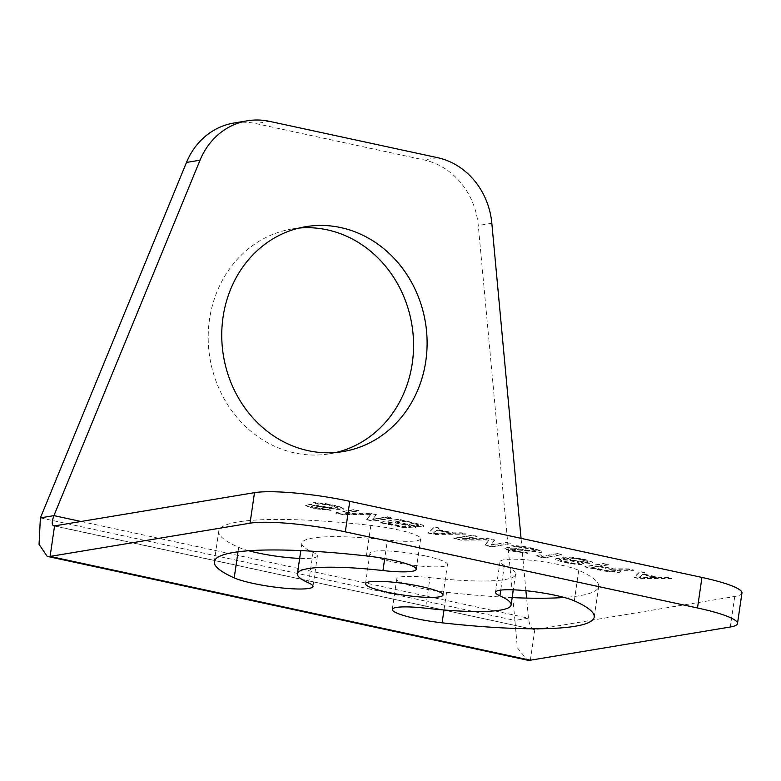 <?xml version="1.0" encoding="UTF-8"?>
<svg xmlns="http://www.w3.org/2000/svg" width="781" height="781" viewBox="0 0 781 781"><rect width="100%" height="100%" fill="white"/><g stroke="black" fill="none" stroke-linecap="round" stroke-linejoin="round"><path stroke-width="0.59" stroke-dasharray="3.9 2.93" d="M741.95 593.023A71.989 10.622 8.3 0 1 734.755 596.469L534.809 629.691C531.636 629.584 529.518 625.747 528.464 618.191L514.923 620.436L517.315 647.713L527.36 660.15M425.713 556.013A39.167 5.779 8.3 0 1 447.474 564.497A39.167 5.779 8.3 0 1 391.711 561.666A39.167 5.779 8.3 0 1 369.95 553.182A39.167 5.779 8.3 0 1 425.713 556.013M512.18 597.602A191.96 28.331 8.3 0 1 446.566 592.291A41.989 6.199 8.3 0 1 396.738 578.916A41.989 6.199 8.3 0 1 430.009 577.657L425.557 608.184M430.009 577.657A107.973 15.932 8.3 0 0 515.558 574.425A107.973 15.932 8.3 0 0 504.36 565.307A41.989 6.199 8.3 0 1 500.006 561.754A41.989 6.199 8.3 0 1 532.476 560.407A41.989 6.199 8.3 0 1 578.76 570.325A191.96 28.331 8.3 0 1 598.666 586.551A191.96 28.331 8.3 0 1 564.224 597.465M312.966 586.463L317.418 555.926A41.989 6.199 8.3 0 0 313.064 552.382A107.973 15.932 8.3 0 1 301.866 543.254A107.973 15.932 8.3 0 1 387.425 540.022L384.711 558.591M248.749 550.742A41.989 6.199 8.3 0 1 238.674 547.354A191.96 28.331 8.3 0 1 218.768 531.129A191.96 28.331 8.3 0 1 370.858 525.398A41.989 6.199 8.3 0 1 420.695 538.773A41.989 6.199 8.3 0 1 387.425 540.022M317.418 555.926A41.989 6.199 8.3 0 1 299.66 558.395M316.403 508.558L309.657 506.947L305.674 505.18L310.418 504.389L331.066 507.64L338.202 507.972L333.428 506.029L323.5 504.038L317.945 503.745L313.181 502.71L315.563 502.622L325.081 503.472L335.801 505.639L341.766 507.377L343.367 508.939L333.458 508.763L314.401 505.551L311.228 506.078L314.811 507.299L331.085 510.061L316.354 508.909L309.598 507.299L305.625 505.532L310.369 504.741L331.017 507.992L338.153 508.324L333.38 506.381L323.451 504.389L317.896 504.096L313.132 503.062L315.504 502.974L329.397 504.614L339.335 506.918L343.308 508.685L343.318 509.29L341.336 509.612L333.399 509.114L314.343 505.903L311.18 506.43L314.763 507.65L331.037 510.413L316.354 508.909M376.325 514.396L372.801 519.228L387.444 516.797L392.208 517.832L373.601 520.917L366.455 519.375L371.16 514.035L342.625 514.22L335.469 512.678L354.076 509.583L358.84 510.618L344.196 513.049L369.969 513.019L376.325 514.396L372.742 519.58L387.386 517.149L392.16 518.184L373.552 521.269L366.406 519.726L371.112 514.386L342.576 514.572L335.42 513.029L354.027 509.934L358.791 510.969L344.148 513.4L369.911 513.371L376.266 514.747M415.677 526.384L413.686 526.101L415.687 527.292L413.705 527.917L403.396 527.204L379.956 522.294L398.564 519.199L423.195 525.135L423.995 525.906L423.605 526.277L421.623 526.609L413.637 526.453L414.828 526.863L415.629 527.644L415.238 528.015L403.338 527.556L379.908 522.645L398.515 519.55L421.154 524.598L423.146 525.486L423.946 526.257L423.556 526.628L415.629 526.736M466.091 533.794L434.773 534.136L428.418 532.769L434.314 526.931L439.078 527.956L437.506 529.43L453.39 532.867L461.327 532.769L466.032 534.145L434.724 534.487L428.369 533.12L434.265 527.282L439.029 528.307L437.458 529.782L453.341 533.218L461.268 533.12L466.032 534.145M494.685 539.974L491.161 544.816L505.805 542.385L510.579 543.41L491.971 546.505L484.825 544.953L489.531 539.622L460.985 539.808L453.839 538.265L472.446 535.17L477.211 536.196L462.567 538.636L488.33 538.607L494.685 539.974L491.112 545.167L505.756 542.736L510.52 543.761L491.923 546.856L484.767 545.314L489.482 539.974L460.936 540.159L453.79 538.617L472.388 535.522L477.162 536.557L462.518 538.988L488.281 538.958L494.637 540.325M523.338 551.923L529.694 552.987L527.712 553.016L515.011 551.484L508.255 549.873L504.272 548.106L509.027 547.315L529.664 550.566L536.811 550.898L532.037 548.955L522.108 546.964L516.553 546.671L511.789 545.636L514.162 545.548L523.68 546.397L534.409 548.565L541.965 551.259L541.975 551.864L539.993 552.187L510.227 548.633L509.837 549.004L513.41 550.224L527.653 553.368L510.989 550.976L505.815 549.404L504.223 548.457L505.014 548.018L513.732 548.086L535.571 551.445L536.752 551.249L536.352 550.712L531.978 549.307L511.731 545.997L523.631 546.749L534.36 548.916L541.916 551.611L541.916 552.216L539.944 552.538L510.178 548.984L509.778 549.355L513.361 550.585L523.29 552.274M557.449 553.544L562.213 554.569L543.605 557.663L538.841 556.628L536.85 555.145L540.013 554.617L542.004 556.111L557.449 553.544L562.164 554.92L543.556 558.015L538.792 556.99L536.791 555.496L539.964 554.969L541.955 556.462L557.39 553.895M563.443 558.62L565.424 558.893L562.242 557.605L562.632 556.931L570.96 557.068L585.252 559.547L592.808 562.242L591.227 563.111L581.308 562.33L583.7 563.452L583.71 564.058L582.519 564.253L570.218 563.267L559.098 560.856L555.115 559.089L556.697 558.22L565.376 559.255L562.193 557.956L563.765 557.087L580.429 558.874L588.776 560.826L592.759 562.593L591.178 563.462L581.259 562.681L583.651 563.804L583.651 564.409L582.47 564.614L575.324 564.272L565.805 562.828L556.257 560.153L555.066 559.44L556.648 558.571L563.384 558.971M608.292 564.536L599.974 565.913L613.485 568.832L628.149 568.822L633.713 570.023L617.459 569.993L620.641 571.585L618.669 572.219L608.35 571.507L584.92 566.596L603.518 563.501L608.233 564.888L599.925 566.264L613.427 569.183L628.1 569.173L633.655 570.374L617.4 570.345L620.592 571.946L618.611 572.571L603.928 571.067L584.862 566.947L603.469 563.853L608.233 564.888M671.845 578.272L640.527 578.614L634.172 577.237L640.069 571.399L644.833 572.434L643.261 573.908L659.144 577.344L667.072 577.237L671.787 578.623L640.479 578.965L634.123 577.589L640.01 571.751L644.784 572.785L643.212 574.26L659.096 577.696L667.023 577.589L671.787 578.623M53.782 525.877L534.809 629.691L54.563 525.886M40.387 517.871L514.923 620.436L478.284 225.514A71.989 64.647 -99.4 0 0 424.054 159.92L255.963 123.593A71.989 64.647 -99.4 0 0 233.89 123.037M81.039 521.483L528.464 618.191L526.599 598.1M525.906 590.719L521.054 538.334M299.016 228.062A113.977 102.35 80.6 0 0 292.211 228.931A113.977 102.35 80.6 0 0 209.503 319.458A113.977 102.35 80.6 0 0 329.562 453.81A113.977 102.35 80.6 0 0 336.299 452.433M402.147 526.54L410.074 527.048L410.474 526.677L409.674 526.199L407.682 525.623L392.589 522.362L387.054 523.28L402.147 526.54L410.132 526.697L410.523 526.326L409.722 525.847L407.741 525.271L392.638 522.011L387.103 522.928L402.195 526.189M418.391 525.662L418.782 525.301L417.981 524.822L416 524.236L400.907 520.976L394.971 521.962L412.837 525.681L418.391 525.662L418.831 524.939L416.048 523.885L400.956 520.624L395.02 521.61L412.895 525.32L418.44 525.31M450.969 533.316L436.667 530.221L433.133 533.54L450.969 533.316L436.716 529.869L433.182 533.189L451.018 532.964M575.675 558.757L566.547 558.142L569.74 559.743L579.268 561.803L588.396 562.408L585.203 560.817L575.724 558.405L566.606 557.79L569.788 559.391L579.317 561.451L588.444 562.056L585.262 560.465L575.724 558.405M571.35 563.111L578.496 563.755L579.287 563.618L578.887 563.081L576.895 562.193L567.357 560.133L559.43 559.626L561.822 561.051L571.35 563.111L579.336 563.267L576.944 561.842L567.416 559.782L559.479 559.274L561.871 560.699L571.409 562.759M597.553 566.655L591.607 567.65L609.483 571.36L615.038 571.35L615.428 570.979L614.627 570.501L612.646 569.925L597.602 566.303L591.666 567.289L609.541 571.009L615.477 570.628L597.602 566.303M656.714 577.784L642.421 574.689L638.878 578.018L656.714 577.784L642.47 574.338L638.936 577.657L656.772 577.432M734.755 596.469L730.294 626.997M530.358 660.218L534.809 629.691M491.825 223.259L478.284 225.514M437.585 157.674L424.054 159.92M269.504 121.348L255.963 123.593M238.674 547.354L238.02 551.796M313.064 552.382L308.612 582.909M370.858 525.398L366.406 555.926M504.36 565.307L500.738 590.124M446.566 592.291L443.989 609.981M578.76 570.325L574.308 600.862M301.866 543.254L300.792 550.605M416.234 569.3L420.695 538.773M214.316 561.656L218.768 531.129M515.558 574.425L513.312 589.821M392.287 609.444L396.738 578.916M594.214 617.078L598.666 586.551M495.554 592.281L500.006 561.754M365.498 583.719L369.95 553.182M443.022 595.024L447.474 564.497M329.562 453.81L343.103 451.555M292.211 228.931L305.742 226.685"/><path stroke-width="1.17" d="M521.054 538.334L491.825 223.259A71.989 64.647 -99.4 0 0 437.585 157.674L269.504 121.348A71.989 64.647 -99.4 0 0 247.431 120.782A71.989 64.647 -99.4 0 0 200.034 160.193L53.928 515.626C51.468 522.421 51.683 525.838 54.563 525.886L254.499 492.665A71.989 10.622 8.3 0 1 349.781 501.314L701.963 577.442A71.989 10.622 8.3 0 1 741.95 593.023L737.498 623.55A71.989 10.622 8.3 0 1 730.294 626.997L530.358 660.218L527.36 660.15L47.192 556.365L50.111 556.414L250.047 523.192A71.989 10.622 8.3 0 1 345.319 531.851L697.501 607.969A71.989 10.622 8.3 0 1 737.498 623.55M564.224 597.465A191.96 28.331 8.3 0 1 512.18 597.602M299.66 558.395A41.989 6.199 8.3 0 1 248.749 550.742M53.782 525.877L54.563 525.886L50.111 556.414L530.358 660.218M81.039 521.483L53.928 515.626L40.387 517.871L39.05 544.337L47.192 556.365M526.599 598.1L525.906 590.719M425.811 361.037A113.977 102.35 80.6 0 0 305.742 226.685A113.977 102.35 80.6 0 0 223.044 317.213A113.977 102.35 80.6 0 0 343.103 451.555A113.977 102.35 80.6 0 0 425.811 361.037M200.034 160.193L186.493 162.438A71.989 64.647 -99.4 0 1 233.89 123.037L247.431 120.782M186.493 162.438L40.387 517.871M336.299 452.433A113.977 102.35 80.6 0 0 412.27 363.282A113.977 102.35 80.6 0 0 299.016 228.062M308.612 582.909A41.989 6.199 8.3 0 1 312.966 586.463A41.989 6.199 8.3 0 1 280.506 587.8A41.989 6.199 8.3 0 1 234.222 577.881A191.96 28.331 8.3 0 1 214.316 561.656A191.96 28.331 8.3 0 1 366.406 555.926A41.989 6.199 8.3 0 1 416.234 569.3A41.989 6.199 8.3 0 1 382.963 570.56A107.973 15.932 8.3 0 0 297.415 573.781A107.973 15.932 8.3 0 0 308.612 582.909M499.908 595.835A107.973 15.932 8.3 0 1 511.106 604.963A107.973 15.932 8.3 0 1 425.557 608.184A41.989 6.199 8.3 0 0 392.287 609.444A41.989 6.199 8.3 0 0 442.114 622.818A191.96 28.331 8.3 0 0 594.214 617.078A191.96 28.331 8.3 0 0 574.308 600.862A41.989 6.199 8.3 0 0 528.024 590.944A41.989 6.199 8.3 0 0 495.554 592.281A41.989 6.199 8.3 0 0 499.908 595.835L500.738 590.124M387.259 592.193A39.167 5.779 8.3 0 1 365.498 583.719A39.167 5.779 8.3 0 1 421.262 586.551A39.167 5.779 8.3 0 1 443.022 595.024A39.167 5.779 8.3 0 1 387.259 592.193M254.499 492.665L250.047 523.192M349.781 501.314L345.319 531.851M701.963 577.442L697.501 607.969M238.02 551.796L234.222 577.881M384.711 558.591L382.963 570.56M443.989 609.981L442.114 622.818M300.792 550.605L297.415 573.781M513.312 589.821L511.106 604.963"/></g></svg>
